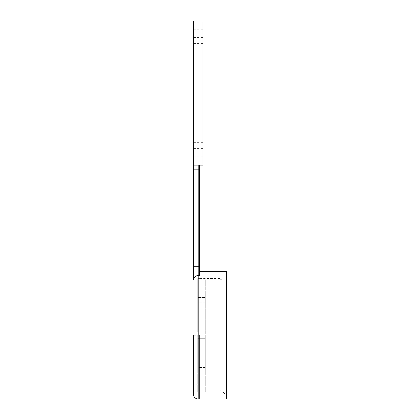 <?xml version="1.0" encoding="UTF-8"?>
<svg xmlns="http://www.w3.org/2000/svg" width="420" height="420" viewBox="0 0 420 420"><rect width="100%" height="100%" fill="white"/><g stroke="black" fill="none" stroke-linecap="round" stroke-linejoin="round"><path stroke-width="0.32" stroke-dasharray="2.1 1.58" d="M199.605 165.113L193.463 165.113L199.605 165.113L199.605 169.838L193.463 169.838L193.463 279.993A4.725 4.415 0 0 1 198.188 275.578L198.188 335.213L193.463 335.213L193.463 394.275A4.725 4.725 0 0 0 198.188 399L199.605 399L199.605 335.213L199.605 399M193.463 29.032L193.463 165.113L202.913 165.113L202.913 21L193.463 21L193.463 29.032L202.913 29.032M226.538 399L226.538 271.425M198.188 165.113L198.188 266.742L199.605 266.742L199.605 275.578L199.605 271.425L199.605 275.578L198.188 275.578L198.188 266.742L193.463 266.742M199.605 266.742L199.605 169.838M219.922 390.731L219.922 279.694L219.922 390.731L221.812 390.731L221.812 279.694L221.812 390.731L226.538 395.456L226.538 274.969L226.538 395.456M219.922 335.213L219.922 278.512L219.922 335.213M205.275 332.141L205.275 338.284L205.275 332.141L197.715 332.141L197.715 278.596L197.715 332.141L197.715 297.538L197.715 332.141L205.275 332.141L197.715 332.141L205.275 332.141L205.275 297.538L205.275 332.141M205.275 278.596L197.715 278.596L197.715 297.538L197.715 278.596L205.275 278.512L205.275 297.538L197.715 297.538L205.275 297.538L205.275 278.596M205.275 338.284L197.715 338.284L197.715 391.829L197.715 338.284L197.715 391.829L197.715 338.284L205.275 338.284L205.275 372.887L197.715 372.887L205.275 372.887L205.275 391.829L197.715 391.829L205.275 391.913L205.275 338.284L197.715 338.284L205.275 338.284M197.715 335.213L197.715 367.579L197.715 335.213M205.275 335.213L205.275 367.579L205.275 335.213M202.913 149.756L202.913 142.669L202.913 149.756M193.463 149.756L193.463 142.669L193.463 149.756M202.913 93.056L202.913 37.538L202.913 93.056M193.463 93.056L193.463 37.538L193.463 93.056M202.913 36.356L202.913 29.269L202.913 36.356M193.463 36.356L193.463 29.269L193.463 36.356M199.605 335.213L198.188 335.213L198.188 384.825L193.463 384.825M199.605 384.825L198.188 384.825L198.188 399M193.463 157.08L202.913 157.08M219.922 279.694L221.812 279.694L226.538 274.969M219.922 278.512L205.275 278.512M219.922 391.913L205.275 391.913M205.275 302.846L197.715 302.846M205.275 367.579L197.715 367.579M193.463 156.844L202.913 156.844M193.463 142.669L202.913 142.669M193.463 148.575L202.913 148.575M193.463 37.538L202.913 37.538M193.463 43.444L202.913 43.444M193.463 29.269L202.913 29.269"/><path stroke-width="0.63" d="M198.188 165.113L198.188 169.838L199.605 169.838L199.605 165.113M193.463 165.113L193.463 169.838L193.463 165.113L202.913 165.113L202.913 21L193.463 21L193.463 165.113M193.463 335.213L193.463 394.275A4.725 4.725 0 0 0 198.188 399L226.538 399L226.538 271.425L199.605 271.425M193.463 266.742L193.463 279.993A4.725 4.415 180 0 1 198.188 275.578L198.188 266.742L193.463 266.742L193.463 169.838L198.188 169.838L198.188 266.742L199.605 266.742L199.605 169.838M193.463 394.275A4.725 4.725 0 0 0 198.188 399L198.188 275.578L199.605 275.578L199.605 266.742M193.463 29.032L202.913 29.032M193.463 157.08L202.913 157.08"/></g></svg>
